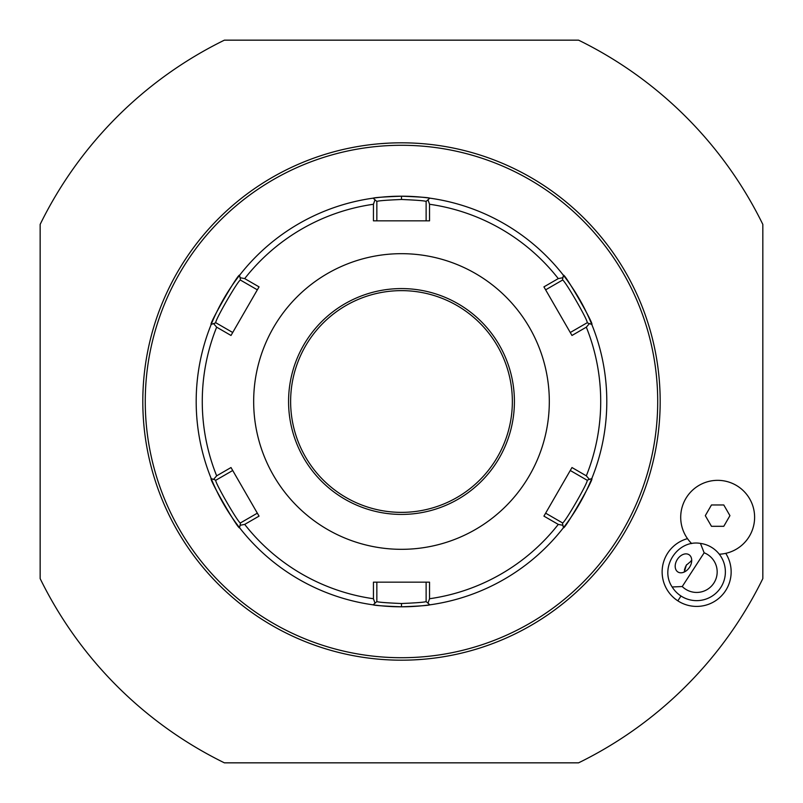 <?xml version="1.0" encoding="UTF-8"?>
<svg xmlns="http://www.w3.org/2000/svg" width="803" height="803" viewBox="0 0 803 803"><rect width="100%" height="100%" fill="white"/><g stroke="black" fill="none" stroke-linecap="round" stroke-linejoin="round"><path stroke-width="1.2" d="M578.572 762.84A402.403 402.403 0 0 0 762.83 578.592L762.83 224.408A402.403 402.403 0 0 0 578.572 40.16L224.398 40.16A402.403 402.403 0 0 0 40.15 224.408L40.15 578.592A402.403 402.403 0 0 0 224.398 762.84L578.572 762.84A402.403 402.403 0 0 0 762.83 578.592L762.83 224.408A402.403 402.403 0 0 0 578.572 40.16L224.398 40.16A402.403 402.403 0 0 0 40.15 224.408L40.15 578.592A402.403 402.403 0 0 0 224.398 762.84L578.582 762.84M687.488 538.632A34.509 34.509 0 0 0 677.842 600.845A34.509 34.509 0 0 0 725.741 553.357M401.49 660.186A258.686 258.686 0 0 0 660.176 401.5A258.686 258.686 0 0 0 401.49 142.814A258.686 258.686 0 0 0 142.804 401.5A258.686 258.686 0 0 0 401.49 660.186A258.686 258.686 0 0 0 660.176 401.5A258.686 258.686 0 0 0 401.49 142.814A258.686 258.686 0 0 0 142.804 401.5A258.686 258.686 0 0 0 401.49 660.186M402.173 142.814L403.407 142.824L402.173 142.814M402.263 660.186L403.387 660.176L402.263 660.186M414.037 659.885L422.719 659.313M423.412 659.253L422.89 659.303M421.906 659.373L421.294 659.424M660.146 397.957L660.136 397.244M660.036 393.119L659.885 389.314L660.036 393.119M659.765 387.016L659.795 387.568M660.146 405.043L660.136 405.756M660.036 409.881L659.885 413.686L660.036 409.881M659.765 415.984L659.795 415.432M400.717 142.814L399.593 142.824L400.717 142.814M388.933 143.115L380.261 143.687M381.074 143.627L381.686 143.576M400.797 660.186L399.573 660.176L400.797 660.186M142.824 397.957L142.834 397.244M142.944 393.119L143.095 389.314L142.944 393.119M143.205 387.016L143.175 387.568M142.824 405.043L142.834 405.756M142.944 409.881L143.095 413.686L142.944 409.881M143.205 415.984L143.175 415.432M401.49 145.283A256.217 256.217 0 0 0 145.263 401.5A256.217 256.217 0 0 0 401.49 657.717A256.217 256.217 0 0 0 657.707 401.5A256.217 256.217 0 0 0 401.49 145.283M217.141 491.868A205.307 205.307 0 0 0 239.585 527.742L240.057 525.303L244.694 524.399A199.214 199.214 0 0 0 373.445 598.737L374.991 603.204L373.114 604.84A205.307 205.307 0 0 0 429.866 604.84C428.29 605.482 418.825 606.145 401.49 606.807C384.105 606.135 374.64 605.482 373.114 604.84A205.307 205.307 0 0 1 239.585 527.742C238.772 530.622 208.288 477.805 211.209 478.588A205.307 205.307 0 0 1 211.209 324.402C208.288 325.195 238.772 272.378 239.585 275.258A205.307 205.307 0 0 1 373.114 198.16C374.68 197.518 384.135 196.855 401.49 196.193C418.855 196.865 428.32 197.518 429.866 198.16A205.307 205.307 0 0 0 373.114 198.16L374.991 199.796L373.445 204.263A199.214 199.214 0 0 0 244.694 278.601L240.057 277.697L239.585 275.258A205.307 205.307 0 0 0 218.065 309.275M591.761 478.618A205.307 205.307 0 0 0 591.771 478.598C594.672 477.845 564.178 530.642 563.395 527.742A205.307 205.307 0 0 0 584.925 493.694M585.277 493.002A205.307 205.307 0 0 0 585.829 491.898M586.23 491.065A205.307 205.307 0 0 0 591.58 479.06M585.839 311.132A205.307 205.307 0 0 0 563.395 275.258C564.208 272.378 594.682 325.195 591.771 324.412A205.307 205.307 0 0 0 591.761 324.382M591.58 323.94A205.307 205.307 0 0 0 586.23 311.935M563.395 527.742A205.307 205.307 0 0 1 429.866 604.84L427.989 603.204L429.535 598.737A199.214 199.214 0 0 0 558.276 524.399L562.923 525.303L563.395 527.742M591.771 324.402A205.307 205.307 0 0 1 591.771 478.598L589.422 479.401L586.32 475.838A199.214 199.214 0 0 0 586.32 327.162L589.422 323.599L591.771 324.402M429.866 198.16A205.307 205.307 0 0 1 563.395 275.258L562.923 277.697L558.276 278.601A199.214 199.214 0 0 0 429.535 204.263L427.989 199.796L429.866 198.16M427.266 582.165L426.122 582.165L426.122 601.577L427.989 603.204M426.122 601.577C424.626 602.23 416.416 602.882 401.49 603.525C386.554 602.882 378.343 602.23 376.848 601.577L376.848 582.165L375.714 582.165M217.683 310.028A205.307 205.307 0 0 0 217.141 311.132M216.75 311.935A205.307 205.307 0 0 0 211.4 323.94M211.219 324.382A205.307 205.307 0 0 0 211.209 324.402L213.558 323.599L216.659 327.162A199.214 199.214 0 0 0 216.659 475.838L213.558 479.401L211.209 478.598A205.307 205.307 0 0 0 211.219 478.618M211.4 479.06A205.307 205.307 0 0 0 216.75 491.065M375.714 220.835L376.848 220.835L376.848 201.423L374.991 199.796M376.848 201.423C378.343 200.77 386.554 200.118 401.49 199.475C416.416 200.118 424.626 200.77 426.122 201.423L427.989 199.796M545.066 288.839L545.639 289.833L562.451 280.127L562.923 277.697M562.441 280.127C563.515 277.748 589.673 323.077 587.083 322.796L589.422 323.599M570.843 469.514L570.271 470.498L587.083 480.204L589.422 479.401M587.083 480.204C589.673 479.943 563.505 525.252 562.441 522.873L562.923 525.303M558.276 524.399L543.922 516.128L571.977 467.537L586.32 475.838M545.066 514.161L545.639 513.167L562.451 522.873M373.445 598.737L373.435 582.165L429.545 582.165L429.535 598.737M401.49 549.322A147.822 147.822 0 0 0 549.312 401.5A147.822 147.822 0 0 0 401.49 253.678A147.822 147.822 0 0 0 253.668 401.5A147.822 147.822 0 0 0 401.49 549.322M429.535 204.263L429.545 220.835L373.435 220.835L373.445 204.263M586.32 327.162L571.977 335.463L543.922 286.872L558.276 278.601M376.848 601.577L374.991 603.204M257.341 513.167L240.529 522.873L240.057 525.303M240.529 522.873C239.465 525.252 213.297 479.923 215.897 480.204L213.558 479.401M232.137 333.486L232.709 332.502L215.897 322.796L213.558 323.599M215.897 322.796C213.297 323.077 239.465 277.748 240.529 280.127L240.057 277.697M244.694 278.601L259.048 286.872L231.003 335.463L216.659 327.162M257.914 288.839L257.341 289.833L240.529 280.127M216.659 475.838L231.003 467.537L259.048 516.128L244.694 524.399M426.122 201.423L426.122 220.835L427.266 220.835M401.49 512.364A110.864 110.864 0 0 0 512.354 401.5A110.864 110.864 0 0 0 401.49 290.636A110.864 110.864 0 0 0 290.626 401.5A110.864 110.864 0 0 0 401.49 512.364M215.897 480.204L232.709 470.498L232.137 469.514M587.083 322.796L570.271 332.502L570.843 333.486M720.161 554.16L720.923 554.1A36.958 36.958 0 0 0 752.873 506.091A36.958 36.958 0 0 0 699.052 485.363A36.958 36.958 0 0 0 690.56 542.416M719.418 554.211L719.287 554.211A36.958 36.958 0 0 0 753.033 506.603A36.958 36.958 0 0 0 698.58 485.644A36.958 36.958 0 0 0 691.694 543.591M704.151 552.795L700.447 543.41A28.747 28.747 0 0 1 720.743 587.555A28.747 28.747 0 0 1 672.161 586.973L682.239 586.541A20.527 20.527 0 0 0 713.857 583.088A20.527 20.527 0 0 0 704.151 552.795L682.239 586.541M700.447 543.41C677.521 539.325 659.102 567.691 672.161 586.973M677.361 559.39A10.268 7.257 -57 0 0 677.862 571.947A10.268 7.257 -57 0 0 689.536 567.299A10.268 7.257 -57 0 0 689.044 554.732A10.268 7.257 -57 0 0 677.361 559.39M690.891 561.006A12.316 12.316 0 0 1 691.714 560.614L686.304 565.192L684.317 572.007M684.317 571.676A12.316 12.316 0 0 1 684.347 571.084M684.487 569.879A12.316 12.316 0 0 1 684.748 568.665M685.15 567.46A12.316 12.316 0 0 1 685.391 566.878M685.973 565.734A12.316 12.316 0 0 1 686.665 564.67M705.305 515.646L711.468 526.306L723.784 526.306L729.937 515.646L723.784 504.977L711.468 504.977L705.305 515.646M401.49 606.807L401.49 603.525M401.49 196.193L401.49 199.475M401.49 288.578A112.922 112.922 0 0 0 288.568 401.5A112.922 112.922 0 0 0 401.49 514.422A112.922 112.922 0 0 0 514.412 401.5A112.922 112.922 0 0 0 401.49 288.578M680.984 596.007L677.842 600.845"/></g></svg>
